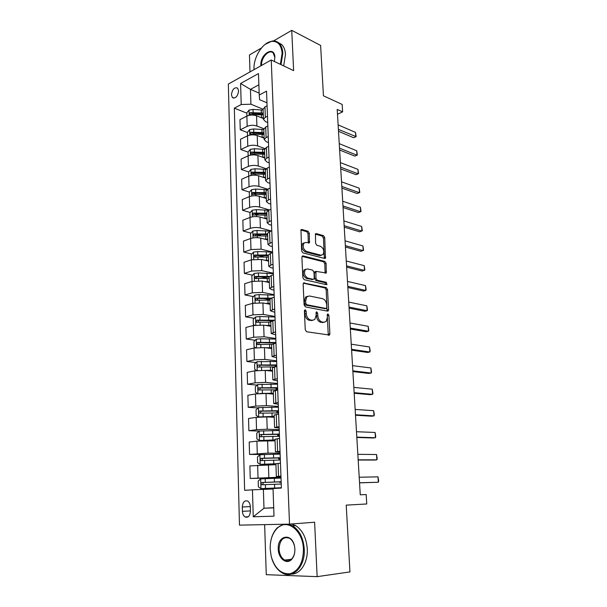 <?xml version="1.0" encoding="UTF-8"?>
<svg xmlns="http://www.w3.org/2000/svg" width="607" height="607" viewBox="0 0 607 607"><rect width="100%" height="100%" fill="white"/><g stroke="black" fill="none" stroke-linecap="round" stroke-linejoin="round"><path stroke-width="0.91" d="M305.207 309.737L304.38 310.807L305.26 329.753L306.611 331.756L329.495 335.056L329.889 333.751L328.903 315.352L328 313.994L327.492 314.16L327.355 317.415L326.141 321.498L323.804 322.279L321.991 321.968C319.616 321.209 318.22 319.115 317.81 315.678L317.689 313.273L316.771 311.892L316.232 312.074L316.088 315.367L314.858 319.449L312.415 320.284L310.541 319.957C308.098 319.183 306.672 317.059 306.262 313.569L306.148 311.141L305.207 309.737M231.419 94.791L232.443 97.613C235.675 98.638 237.732 96.384 238.612 90.868L237.603 88.076C234.355 87.044 232.291 89.282 231.419 94.791M309.32 233.263L308.022 231.244L301.831 229.484L300.973 229.734L301.603 250.873L302.923 252.899L324.692 258.476L325.458 258.248L324.73 237.618L323.47 235.645L316.27 233.596L315.458 233.824L315.587 243.324L316.869 245.319L320.466 246.29C323.69 248.369 324.533 251.131 323.015 254.583L320.928 255.206L306.611 251.495C303.303 249.439 302.415 246.639 303.94 243.103L306.178 242.428L309.418 242.838L309.32 233.263L308.03 233.71L306.732 231.692L300.806 230.015M264.644 524.623L266.261 574.685L317.142 576.65L349.943 571.923L346.225 505.138L366.757 503.969L366.18 494.546L360.262 494.804L337.196 109.427L342.629 111.878L342.166 104.434L323.432 95.8L320.625 45.442L291.747 30.35L273.499 40.973M317.142 576.65L314.616 522.225L289.516 524.129L271.246 59.994L293.621 70.617L291.747 30.35M304.319 282.741L303.5 283.006L303.151 284.205L304.107 304.926L305.45 306.93L327.499 311.133L328.228 310.89L328.592 309.638L327.514 289.516L326.24 287.559L303.538 282.968M326.399 284.668L304.175 279.698L302.847 277.68L301.899 257.3L302.225 256.154L303.068 255.896L302.225 256.154M303.068 255.896L324.844 261.397L326.111 263.362L326.232 272.975L315.974 271.382L315.921 278.264L317.218 280.244L326.308 282.308L326.961 284.508M261.503 47.945L249.454 54.964L250.001 71.914M250.448 511.056L250.327 506.663C250.175 504.06 249.318 502.217 247.77 501.132C244.568 500.1 242.754 502.057 242.322 506.997L242.436 511.344C242.588 513.992 243.453 515.859 245.038 516.952C248.225 517.961 250.031 515.996 250.448 511.056M289.516 524.129L239.469 525.131L228.338 84.077L271.246 59.994M273.704 507.702L263.984 508.234L253.24 516.785L274.007 516.17L273.036 488.559L281.398 488.043L266.534 91.156L259.235 95.011L259.591 99.685L266.966 102.795M253.24 516.785L252.451 489.834L273.051 489.007M246.837 113.16L234.332 108.152L244.636 490.312L252.451 489.834M234.332 108.152L241.207 104.525L240.592 83.478L258.483 73.576L259.235 95.011M337.484 114.26L342.629 111.878M263.37 489.325L263.984 508.234L273.711 507.854M259.166 93.114L250.448 89.373L250.926 104.207L263.074 109.214M247.436 132.516L240.258 129.799L239.962 119.632L246.867 116.112C249.978 114.806 253.202 114.7 256.556 115.785L263.415 118.54M240.258 129.799L247.178 126.355C250.304 125.072 253.544 124.966 256.905 126.021L263.848 128.73M248.035 152.107L240.82 149.542L240.524 139.246L247.474 135.862C250.608 134.61 253.855 134.504 257.224 135.528L264.121 138.146M240.82 149.542L247.793 146.234C250.941 145.012 254.196 144.898 257.58 145.9L264.842 148.563M248.718 171.971L241.396 169.528L241.093 159.102L248.088 155.87C251.245 154.671 254.515 154.557 257.907 155.529L264.842 157.995M241.396 169.528L248.415 166.371C251.579 165.203 254.864 165.089 258.263 166.03L266.056 168.708M249.454 192.093L241.973 189.771L241.669 179.217L248.718 176.129C251.897 174.991 255.183 174.869 258.59 175.78L265.57 178.101M241.973 189.771L249.045 186.774C252.231 185.651 255.539 185.537 258.954 186.417L267.543 189.164M250.205 212.473L242.565 210.272L242.254 199.582L249.348 196.653C252.55 195.568 255.866 195.446 259.288 196.296L266.306 198.459M242.565 210.272L249.682 207.427C252.891 206.372 256.222 206.251 259.659 207.063L269.356 209.939M250.979 233.103L243.157 231.039L242.846 220.212L249.993 217.443C253.218 216.411 256.549 216.289 259.993 217.071L267.05 219.081M243.157 231.039L250.334 228.361C253.567 227.359 256.913 227.23 260.365 227.982L271.397 230.986M251.776 253.999L243.756 252.08L243.445 241.108L250.645 238.498C253.885 237.527 257.247 237.398 260.714 238.119L267.725 239.947M243.756 252.08L250.987 249.56L261.086 249.173L272.558 252.019M252.588 275.161L244.371 273.385L244.052 262.27L251.306 259.834L261.435 259.447L268.567 261.124M244.371 273.385L251.647 271.041L261.814 270.646L273.355 273.218M253.43 296.588L244.993 294.979L244.667 283.719L251.973 281.451L262.171 281.049L269.341 282.558M244.993 294.979L252.322 292.802L262.558 292.399L274.159 294.691M254.303 318.296L245.615 316.854L245.289 305.442L252.649 303.356L262.914 302.939L270.13 304.282M245.615 316.854L253.005 314.858L263.301 314.441L274.971 316.452M255.206 340.277L246.252 339.017L245.918 327.454L253.331 325.549L263.666 325.124L270.919 326.285M246.252 339.017L253.696 337.211L264.068 336.779L275.798 338.494M256.139 362.538L246.897 361.484L246.556 349.761L254.03 348.046L264.432 347.606L271.731 348.585M246.897 361.484L254.394 359.86L264.834 359.42L276.633 360.831M257.11 385.096L247.55 384.246L247.208 372.372L254.735 370.839L265.206 370.399L272.543 371.18M247.55 384.246L255.099 382.82L265.616 382.372L277.482 383.472M258.127 407.934L248.21 407.32L247.861 395.286L255.448 393.951L265.995 393.495L273.37 394.087M248.21 407.32L255.82 406.098L266.405 405.635L278.34 406.417M259.189 431.076L248.878 430.712L248.529 418.511L256.169 417.381L266.784 416.91L274.212 417.297M248.878 430.712L256.549 429.688L267.209 429.217L279.212 429.673M259.902 454.863L260.198 464.363L257.641 462.724L257.459 456.988L259.963 454.81L264.402 454.537L249.56 454.423L249.204 442.048L256.905 441.13L275.062 440.834M249.56 454.423L268.021 453.126L280.093 453.247M281.018 477.853L250.243 478.46L249.887 465.918L275.927 464.689M250.243 478.46L280.988 477.14M258.878 84.821L250.448 89.373L240.592 83.478M280.973 476.586L276.352 476.563L280.958 476.138M280.055 452.139L275.464 451.874L280.024 451.244M279.152 428.026L274.584 427.525L279.099 426.698M278.264 404.254L273.711 403.518L278.196 402.494M277.384 380.801L272.862 379.845L277.3 378.631M276.519 357.667L272.012 356.499L276.42 355.103M275.661 334.852L271.185 333.463L275.548 331.892M274.819 312.332L270.358 310.746L274.69 309.001M273.985 290.123L271.807 289.683L269.554 288.333L273.848 286.421M273.165 268.203L271.003 267.71L268.749 266.223L273.013 264.144M272.353 246.579L270.206 246.032L267.96 244.401L272.186 242.17M271.557 225.227L269.417 224.636L267.186 222.875L271.375 220.485M270.768 204.157L268.635 203.512L266.42 201.623L268.377 199.961L270.578 199.088M269.986 183.36L267.869 182.669L265.661 180.658L267.604 178.89L269.781 177.965M269.22 162.835L267.11 162.092L264.91 159.96L266.837 158.101L269 157.13M268.453 142.562L266.367 141.78L264.174 139.527L266.086 137.569L268.233 136.552M267.71 122.553L265.631 121.726L263.446 119.351L265.335 117.31L267.467 116.248M274.554 342.993L272.414 342.697M271.261 321.111L267.186 320.428M269.963 299.744L263.559 298.523M267.763 278.431L260.54 276.875M264.204 256.981L257.975 255.486M261.169 235.789L255.934 234.408L267.611 234.765M258.521 214.863L254.72 213.77M256.177 194.179L253.809 193.443M254.212 173.799L253.013 173.405M252.671 153.761L252.292 153.624M275.889 463.725L280.464 463.149M275.009 439.24L279.539 438.436M274.136 415.097L278.628 414.073M273.271 391.295L277.725 390.043M272.422 367.812L276.838 366.355M271.587 344.655L275.965 342.993M270.76 321.809L275.1 319.95M269.948 299.274L271.982 297.862L274.25 297.218M269.144 277.042L271.154 275.502L273.408 274.796M251.533 259.758L251.207 254.614L253.551 252.095L257.717 251.579L266.261 251.761L266.374 254.986L268.347 255.077L270.343 253.43L272.581 252.679M267.566 233.46L269.546 231.662L271.761 230.857M266.799 212.101L268.757 210.174L270.957 209.324M266.033 191.015L267.975 188.974L270.161 188.071M265.282 170.21L267.201 168.048L269.379 167.1M264.538 149.671L266.443 147.395L268.598 146.393M263.81 129.39L265.691 127L267.831 125.96M263.081 109.374L264.956 106.878L267.08 105.793M250.926 104.207L241.207 104.525M304.411 310.412L304.934 313.91C305.336 317.393 306.763 319.517 309.213 320.284L310.541 319.957M312.833 320.329L309.213 320.284M324.168 322.325L320.663 322.287C318.28 321.535 316.892 319.441 316.482 316.012L315.989 312.597M328.273 335.216L327.249 314.73M327.044 311.042L326.202 289.873L324.927 287.923L303.356 283.196M305.784 303.325L306.717 304.729L326.058 308.47L326.824 307.43L326.695 304.942C326.293 301.573 324.92 299.486 322.575 298.674L309.388 295.973L306.831 296.823L305.662 300.776L305.784 303.325L304.456 303.682L305.389 305.078L306.717 304.729M325.193 308.69L305.389 305.078M307.499 296.277L305.511 297.187L304.335 301.133L305.662 300.776M304.456 303.682L304.335 301.133M302.066 256.389L323.546 261.792L324.844 261.397M325.094 273.112L324.813 263.757L323.546 261.792M315.473 271.526L314.669 271.769L314.327 272.938L314.616 278.643L315.913 280.624L325.003 282.68L326.308 282.308M325.838 284.539L325.003 282.68M307.514 268.931L305.313 269.629C303.697 273.271 304.577 276.109 307.954 278.15L313.091 279.311L313.88 279.061L314.221 277.877L313.94 272.148L312.635 270.153L307.514 268.931M305.716 269.265L304.008 270.024C302.385 273.666 303.265 276.504 306.641 278.53L307.954 278.15M312.537 279.47L306.641 278.53M308.295 243.005L308.03 233.71M304.282 242.777L302.643 243.536C301.118 247.072 302.005 249.864 305.313 251.92L306.611 251.495M321.407 255.281L319.631 255.615L305.313 251.92M324.335 258.385L323.44 238.05L322.188 236.077L315.283 234.12M281.026 478.066L260.729 478.9L258.203 481.025L258.385 486.844L261.033 488.627L281.39 487.74M261.033 488.627L281.39 487.793M281.398 488.013L279.789 488.142M281.162 481.73L261.989 482.519C260.934 483.058 260.82 483.809 261.632 484.773L281.253 484.052M281.185 482.337L279.478 482.315L281.178 482.14M261.632 484.773L263.521 484.72C262.581 483.733 262.74 482.982 263.984 482.466L281.17 481.814M359.215 477.239L377.979 476.844L378.662 480.919L378.336 482.246L359.549 482.861M377.979 476.844L378.336 482.246L359.541 482.777M260.198 464.363L275.889 463.74M260.266 464.408L275.897 463.854M280.267 457.731L264.523 458.186L264.402 454.537L280.13 454.112M264.523 458.186L261.215 458.361C260.183 458.892 260.062 459.628 260.843 460.569L280.351 460.023M280.313 459.089L278.613 458.93L280.297 458.634M260.843 460.569L262.71 460.576C261.814 459.605 261.974 458.869 263.195 458.368L280.275 457.906M279.243 430.484L259.212 431.053L256.731 433.269L256.905 438.929L259.515 440.515L275.032 439.908M259.515 440.515L275.039 440.09M279.379 434.051L260.456 434.529C259.439 435.06 259.31 435.788 260.054 436.706L279.463 436.312M279.455 436.152L277.756 435.856L279.432 435.454M261.814 436.706C261.063 435.727 261.268 435.022 262.421 434.589L279.387 434.324M278.37 407.176L258.468 407.623L256.01 409.877L256.177 415.461L258.764 416.956L274.182 416.387M258.764 416.956L259.887 417.017M263.779 416.865L274.189 416.645M278.499 410.696L259.705 411.022C258.703 411.546 258.567 412.267 259.288 413.17L278.583 412.927M277.323 412.874L278.575 412.57M260.957 413.17C260.335 412.191 260.57 411.516 261.663 411.136L278.514 411.06M357.842 454.339L376.522 454.506L377.205 458.604L376.871 459.84L374.436 460.053L358.183 460.023M376.522 454.506L376.871 459.84L358.168 459.803M356.491 431.736L375.088 432.457L375.763 436.562L375.43 437.723L373.009 437.988L356.833 437.48M375.088 432.457L375.43 437.723L356.81 437.131M355.156 409.429L373.669 410.689L374.344 414.809L374.003 415.886L371.605 416.205L355.497 415.226M373.669 410.689L374.003 415.886L355.474 414.756M259.849 393.488L273.34 393.192M267.156 393.586L273.355 393.518M257.892 393.639L255.464 392.312L255.297 386.803L257.74 384.504L277.505 384.178M277.642 387.653L258.961 387.835C257.983 388.359 257.838 389.064 258.521 389.952L277.718 389.853M260.137 389.944C259.614 388.988 259.864 388.336 260.904 388.002L277.657 388.108M353.835 387.403L372.266 389.186L372.941 393.321L372.599 394.322L370.217 394.687L354.185 393.26M372.266 389.186L372.599 394.322L354.147 392.661M270.176 548.986L271.2 556.429C274.865 568.562 281.14 574.336 290.032 573.752C298.743 570.884 303.204 562.719 303.432 549.267C303.045 530.503 287.126 518.211 277.445 528.067C272.49 532.961 270.069 539.934 270.176 548.986M288.105 524.152L292.657 525.844C299.524 530.389 303.401 538.181 304.266 549.221C305.397 566.361 292.953 579.397 282.285 572.932C277.536 570.193 274.06 565.466 271.853 558.744M278.256 549.054C277.278 535.124 292.164 532.392 294.554 546.414L294.881 549.191C294.972 553.447 293.909 556.824 291.701 559.328C286.701 565.125 278.31 558.523 278.256 549.054M294.873 549.145L294.562 546.505C293.705 542.575 291.997 539.813 289.433 538.219C283.211 536.292 279.759 539.889 279.068 549.009C279.432 554.244 281.284 557.924 284.615 560.064C287.24 561.407 289.653 560.974 291.861 558.774C293.955 556.391 294.964 553.182 294.873 549.145M291.406 523.985L295.647 525.616C302.521 530.131 306.398 537.893 307.271 548.903C308.068 562.416 300.382 574.412 291.36 574.116M285.768 560.564L285.153 560.003M270.502 542.779C271.473 536.209 273.848 531.125 277.634 527.529L283.803 524.243M280.351 64.319L282.103 53.287C281.337 44.91 277.839 40.942 271.617 41.382C262.755 42.338 253.331 57.377 254.014 69.069L254.045 69.646M265.145 44.387L272.073 41.071C274.85 40.684 277.217 41.443 279.174 43.332C281.375 45.593 282.596 48.901 282.824 53.264L281.011 64.63M260.904 65.799L260.866 65.222C260.062 54.281 273.909 45.442 274.85 56.527L274.425 61.504M274.918 57.582L273.203 53.044C269.318 48.719 260.995 57.536 261.571 65.199L261.579 65.419M278.317 42.589L281.823 44.652C284.03 46.914 285.252 50.214 285.48 54.562L283.674 65.897M268.082 370.702L272.528 370.702M264.902 370.369L272.513 370.308M256.807 370.528L254.758 369.466L254.591 364.033L257.019 361.696L276.655 361.491M276.784 364.921L258.225 364.966C257.269 365.482 257.118 366.173 257.778 367.045L274.144 366.909M259.341 367.038L260.16 365.179L276.807 365.467M268.469 348.145L271.716 348.183M265.335 347.728L271.701 347.728M255.729 347.735L254.06 346.931L253.893 341.566L256.306 339.192L260.593 338.774L275.821 339.101M275.95 342.485L257.505 342.394L257.034 344.442L257.573 344.548L271.67 344.328M258.567 344.435L259.432 342.659L275.669 343.061M268.544 325.906L270.912 325.967M265.434 325.405L270.889 325.451M254.652 325.276L253.369 324.692L253.21 319.396L255.6 316.983L259.857 316.543L274.994 317.006M274.076 320.215L256.791 320.124L256.313 322.142L256.86 322.249L270.768 322.089M257.808 322.135L258.711 320.435L272.452 320.64M268.453 303.97L270.115 304.039M265.32 303.386L270.1 303.462M253.589 303.121L252.694 302.741L252.535 297.521L254.91 295.07L259.136 294.6L274.174 295.199M271.177 298.128L256.093 298.151L255.593 300.139L256.162 300.245L269.978 300.146M257.065 300.124L257.99 298.507L270.198 298.667M268.271 282.338L269.333 282.399M265.077 281.663L269.311 281.762M252.55 281.291L252.026 281.079L251.867 275.927L254.227 273.438L258.423 272.945L273.37 273.681M269.333 276.435L255.395 276.458L254.887 278.416L269.197 278.492M256.609 278.772C256.017 277.907 256.245 277.27 257.292 276.86L269.144 277.08M352.538 365.664L370.877 367.956L371.552 372.106L371.211 373.032L368.844 373.449L352.887 371.567M370.877 367.956L371.211 373.032L352.842 370.854M351.248 344.199L369.511 346.992L370.187 351.15L369.838 351.999L367.493 352.462L351.605 350.156M369.511 346.992L369.838 351.999L351.559 349.321M349.981 323L368.161 326.285L368.828 330.451L368.487 331.232L366.158 331.741L350.338 329.009M368.161 326.285L368.487 331.232L350.285 328.061M306.649 297.035L305.67 297.02M348.729 302.074L366.825 305.829L367.493 310.002L367.144 310.716L364.837 311.27L349.093 308.128M366.825 305.829L367.144 310.716L349.025 307.074M325.868 284.425L326.794 284.637M347.492 281.405L365.505 285.616L366.173 289.812L365.824 290.45L363.532 291.049L347.857 287.506M365.505 285.616L365.824 290.45L347.788 286.345M268.021 260.995L268.567 261.04M264.743 260.221L268.537 260.342M266.261 251.761L272.573 252.436M266.374 254.986L254.712 255.054L254.189 256.989L268.423 257.11M255.873 257.353C255.342 256.495 255.585 255.881 256.594 255.501L268.377 255.79M346.271 260.995L364.208 265.654L364.868 269.857L362.242 271.071L346.635 267.141M364.208 265.654L364.519 270.426L346.559 265.866M264.341 239.067L267.778 239.204M250.706 238.475L250.554 233.574L252.884 231.017L257.027 230.478L270.707 231.237M267.588 233.999L254.037 233.923L253.506 235.827L267.657 236.009M255.145 236.206L255.911 234.416L254.037 233.923M345.064 240.827L362.918 245.934L363.585 250.145L360.968 251.336L345.436 247.019M362.918 245.934L363.229 250.645L345.353 245.645M263.893 218.179L267.019 218.33M250.061 217.42L249.917 212.799L252.224 210.219L256.336 209.658L268.522 210.265M266.837 213.194L253.369 213.057L252.831 214.946L266.905 215.182M253.369 213.057L255.228 213.596L266.868 214.021M343.873 220.918L361.651 226.449L362.311 230.66L359.708 231.836L344.245 227.147M361.651 226.449L361.954 231.1L344.154 225.675M263.4 197.563L266.276 197.723M249.416 196.63L249.28 192.29L251.571 189.68L255.661 189.096L266.754 189.642M266.094 192.654L252.709 192.465L252.163 194.331L266.162 194.619M252.709 192.465L254.561 193.041L266.124 193.534M342.697 201.243L360.391 207.192L361.051 211.418L358.464 212.564L343.069 207.518M360.391 207.192L360.695 211.79L342.978 205.94M262.892 177.214L265.54 177.381M248.779 176.106L248.658 172.047L250.934 169.399L254.993 168.792L265.464 169.338M265.358 172.373L252.064 172.138L251.503 173.974L265.434 174.308M252.064 172.138L253.901 172.752L265.396 173.306M341.529 181.804L359.154 188.162L359.807 192.396L357.235 193.527L341.908 188.117M359.154 188.162L359.45 192.707L341.809 186.448M262.353 157.114L264.811 157.296M248.157 155.84L248.035 152.046L250.296 149.375L254.333 148.753L264.523 149.33M264.637 152.349L251.419 152.061L250.85 153.875L264.705 154.261M251.419 152.061L253.248 152.714L264.675 153.328M340.383 162.608L357.925 169.361L358.578 173.594L356.021 174.702L340.762 168.951M357.925 169.361L358.221 173.852L340.656 167.191M339.245 143.631L356.711 150.771L357.364 155.02L354.822 156.105L339.624 150.02M356.711 150.771L356.999 155.21L339.518 148.169M261.807 137.265L264.098 137.455M247.535 135.831L247.428 132.303L249.674 129.602L253.68 128.957L263.81 129.587M263.924 132.576L250.79 132.235L250.213 134.026L263.992 134.458M250.79 132.235L252.603 132.925L263.962 133.601M261.253 117.675L263.392 117.864M246.928 116.081L246.821 112.803L249.052 110.079L253.036 109.412L263.112 110.095M263.218 113.046L250.16 112.652L249.583 114.427L263.286 114.905M250.16 112.652L251.966 113.38L263.256 114.116M338.122 124.883L355.512 132.402L356.165 136.651L353.638 137.721L338.509 131.302M356.165 136.651L338.395 129.367M353.638 137.721L355.808 136.81L355.512 132.402M256.556 115.785L256.905 126.021M257.224 135.528L257.58 145.9M257.907 155.529L258.263 166.03M258.59 175.78L258.954 186.417M259.288 196.296L259.659 207.063M259.993 217.071L260.365 227.982M260.714 238.119L261.086 249.173M261.435 259.447L261.814 270.646M262.171 281.049L262.558 292.399M262.914 302.939L263.301 314.441M263.666 325.124L264.068 336.779M264.432 347.606L264.834 359.42M265.206 370.399L265.616 382.372M265.995 393.495L266.405 405.635M266.784 416.91L267.209 429.217M267.596 440.652L268.021 453.126M268.415 464.719L268.84 477.375M278.067 463.369L278.537 476.32M257.649 465.212L258.036 477.868M256.905 441.13L257.292 453.611M277.156 438.717L277.627 451.494M256.169 417.381L256.549 429.688M276.261 414.422L276.724 427.009M255.448 393.951L255.82 406.098M275.381 390.46L275.836 402.873M254.735 370.839L255.099 382.82M274.516 366.825L274.963 379.072M254.03 348.046L254.394 359.86M273.658 343.524L274.098 355.603M253.331 325.549L253.696 337.211M272.809 320.542L273.249 332.454M252.649 303.356L253.005 314.858M271.982 297.862L272.406 309.616M251.973 281.451L252.322 292.802M271.154 275.502L271.579 287.096M251.306 259.834L251.647 271.041M270.343 253.43L270.768 264.872M250.645 238.498L250.987 249.56M269.546 231.662L269.956 242.944M249.993 217.443L250.334 228.361M268.757 210.174L269.167 221.312M249.348 196.653L249.682 207.427M267.975 188.974L268.377 199.961M248.718 176.129L249.045 186.774M267.201 168.048L267.604 178.89M248.088 155.87L248.415 166.371M266.443 147.395L266.837 158.101M247.474 135.862L247.793 146.234M265.691 127L266.086 137.569M246.867 116.112L247.178 126.355M264.956 106.878L265.335 117.31M250.448 510.889L242.436 511.344M250.327 506.579L242.322 506.997M304.934 313.91L306.262 313.569M311.08 320.61L312.415 320.284M316.361 313.614L317.689 313.273M316.482 316.012L317.81 315.678M320.663 322.287L321.991 321.968M322.476 322.605L323.804 322.279M327.575 315.678L328.903 315.352M328.554 334.055L329.889 333.751M304.82 311.482L306.148 311.141M324.927 287.923L326.24 287.559M326.202 289.873L327.514 289.516M327.272 309.972L328.592 309.638M324.737 308.804L326.058 308.47M324.813 263.757L326.111 263.362M325.261 272.194L326.566 271.807M314.327 272.938L315.632 272.551M314.616 278.643L315.921 278.264M315.913 280.624L317.218 280.244M311.778 279.69L313.091 279.311M308.439 242.163L309.729 241.73M319.631 255.615L320.928 255.206M315.412 233.885L316.27 233.596M322.188 236.077L323.47 235.645M323.44 238.05L324.73 237.618M324.479 257.52L325.777 257.118M300.92 229.803L301.831 229.484M306.732 231.692L308.022 231.244M260.661 478.953L260.964 488.582M274.531 484.303L274.66 487.998M280.29 482.216L280.275 481.829M274.311 478.286L274.447 481.973M265.396 484.69L265.517 488.4M265.198 478.657L265.32 482.353M263.984 482.466L261.989 482.519M273.666 460.167L273.803 463.809M279.417 458.755L279.387 457.898M273.461 454.233L273.59 457.868M264.599 460.493L264.72 464.15M263.195 458.368L261.215 458.361M259.151 431.107L259.447 440.477M272.824 436.357L272.953 439.954M278.56 435.614L278.507 434.286M272.619 430.507L272.74 434.088M263.81 436.623L263.931 440.227M263.62 430.75L263.734 434.346M262.421 434.589L260.456 434.529M258.407 407.676L258.703 416.918M271.989 412.874L272.118 416.425M277.71 412.775L277.642 410.992M271.784 407.1L271.906 410.636M263.036 413.079L263.15 416.637M262.846 407.289L262.96 410.833M261.663 411.136L259.705 411.022M257.679 384.557L257.967 393.632M271.162 389.709L271.291 393.207M276.853 389.8L276.784 388.017M270.965 384.011L271.086 387.501M262.27 389.853L262.383 393.359M262.08 384.14L262.201 387.638M260.904 388.002L258.961 387.835M256.958 361.749L257.231 370.482M270.35 366.856L270.479 370.308M275.988 366.529L275.942 365.338M270.153 361.233L270.274 364.678M261.518 366.939L261.625 370.247M261.329 361.302L261.442 364.754M260.16 365.179L258.225 364.966M256.245 339.252L256.511 347.636M269.554 344.306L269.675 347.712M269.356 338.759L269.478 342.151M260.775 344.336L260.873 347.401M260.593 338.774L260.699 342.181M259.432 342.659L257.505 342.394M255.539 317.044L255.797 325.109M268.757 322.051L268.878 325.413M268.567 316.573L268.689 319.927M260.039 322.029L260.13 324.866M259.857 316.543L259.971 319.904M258.711 320.435L256.791 320.124M254.849 295.131L255.092 302.87M267.983 300.093L268.097 303.409M267.786 294.691L267.907 297.999M259.31 300.017L259.401 302.635M259.136 294.6L259.242 297.916M257.99 298.507L256.093 298.151M254.166 273.499L254.401 280.935M267.209 278.416L267.323 281.694M267.019 273.089L267.133 276.352M258.597 278.294L258.673 280.692M258.423 272.945L258.529 276.223M257.292 276.86L255.395 276.458M253.491 252.155L253.718 259.28M266.45 257.027L266.564 260.259M257.892 256.852L257.967 259.037M257.717 251.579L257.823 254.803M256.594 255.501L254.712 255.054M252.823 231.085L253.036 237.914M265.699 235.911L265.813 239.105M265.517 230.721L265.631 233.9M257.193 235.683L257.262 237.663M257.027 230.478L257.125 233.672M252.163 210.28L252.375 216.82M264.956 215.068L265.069 218.217M264.773 209.939L264.887 213.08M256.503 214.795L256.564 216.57M256.336 209.658L256.442 212.799M251.518 189.748L251.715 196M264.227 194.49L264.341 197.601M264.045 189.422L264.159 192.525M255.828 194.172L255.881 195.75M255.661 189.096L255.759 192.199M250.873 169.467L251.063 175.446M263.506 174.171L263.613 177.244M263.324 169.171L263.438 172.229M255.16 173.807L255.206 175.188M254.993 168.792L255.092 171.864M250.243 149.443L250.418 155.149M262.793 154.11L262.899 157.137M262.619 149.17L262.725 152.19M254.492 153.7L254.538 154.899M254.333 148.753L254.432 151.78M249.614 129.67L249.788 135.118M262.087 134.291L262.194 137.288M261.913 129.42L262.019 132.402M253.84 133.844L253.878 134.86M253.68 128.957L253.779 131.947M248.999 110.148L249.158 115.33M261.389 114.731L261.496 117.682M261.222 109.913L261.329 112.864M253.195 114.237L253.225 115.072M253.036 109.412L253.134 112.363M233.771 98.159L232.443 97.613M275.889 463.68L276.352 476.563M275.001 439.172L275.464 451.874M274.129 414.998L274.584 427.525M273.271 391.166L273.711 403.518M272.422 367.66L272.862 379.845M271.579 344.48L272.012 356.499M270.752 321.611L271.185 333.463M269.94 299.054L270.358 310.746M269.136 276.8L269.554 288.333M268.34 254.841L268.749 266.223M267.558 233.171L267.96 244.401M266.784 211.79L267.186 222.875M266.025 190.689L266.42 201.623M265.267 169.861L265.661 180.658M264.523 149.299L264.91 159.96M263.795 129.003L264.174 139.527M263.066 108.964L263.446 119.351M248.286 516.747L245.038 516.952M328.569 335.269L329.495 335.056M327.37 311.103L328.228 310.89M305.511 297.187L306.831 296.823M325.458 273.203L326.232 272.975M314.669 271.769L315.974 271.382M304.008 270.024L305.313 269.629M308.652 243.096L309.418 242.838M302.643 243.536L303.94 243.103M324.707 258.483L325.458 258.248M279.455 481.852L279.478 482.315M278.575 457.89L278.613 458.93M277.702 434.263L277.756 435.856M261.298 436.744L260.054 436.706M276.838 410.947L276.906 412.866M260.251 413.223L259.288 413.17M275.988 387.949L276.056 389.762M259.341 390.02L258.521 389.952M295.647 525.616L292.657 525.844M284.615 560.064L291.352 559.267M291.861 558.774L291.701 559.328M277.445 528.067L277.634 527.529M274.865 56.944L274.85 56.527M281.823 44.652L279.174 43.332M271.617 41.382L272.073 41.071M275.146 365.255L275.199 366.689M258.499 367.121L257.778 367.045M257.694 344.533L257.034 344.442M256.92 322.241L256.313 322.142M256.169 300.245L255.593 300.139M255.426 278.537L254.887 278.416M254.697 257.102L254.189 256.989M253.984 235.956L253.506 235.827M253.278 215.075L252.831 214.946M252.58 194.46L252.163 194.331M251.897 174.103L251.503 173.974"/></g></svg>
